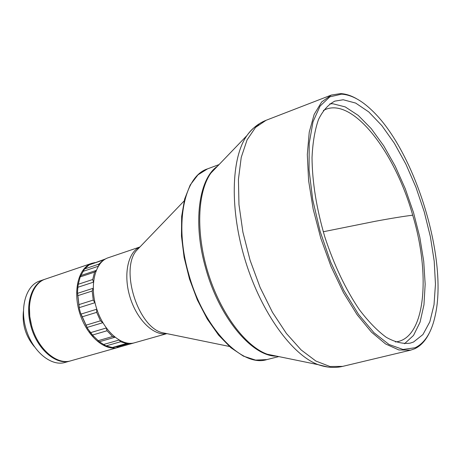 <?xml version="1.0" encoding="UTF-8"?>
<svg xmlns="http://www.w3.org/2000/svg" width="461" height="461" viewBox="0 0 461 461"><rect width="100%" height="100%" fill="white"/><g stroke="black" fill="none" stroke-linecap="round" stroke-linejoin="round"><path stroke-width="0.69" d="M395.4 341.953C425.255 339.233 431 275.753 412.704 215.201C394.702 150.776 351.103 94.868 323.386 110.484M119.122 347.104L118.074 347.438C104.756 351.495 86.685 335.867 79.736 313.221C72.613 290.632 78.629 267.513 91.895 263.294L94.978 262.574M41.738 346.735C37.22 340.731 33.855 333.816 31.659 326.002L29.781 316.494L29.429 307.182M118.074 347.438L70.925 360.779C56.899 365.406 37.698 348.914 31.694 325.962C25.528 304.646 32.276 283.025 45.501 279.055L91.895 263.294M81.828 316.154L80.998 314.097L96.712 309.222L96.677 312.351L100.475 320.798L102.774 322.723L87.037 327.454L81.828 316.154M70.55 360.882L70.176 360.992C56.144 365.619 36.943 349.138 30.945 326.198C24.779 304.894 31.532 283.279 44.763 279.308L45.132 279.187M115.982 346.655L117.129 346.903L129.65 343.353M356.785 98.85C351.161 95.6 345.756 93.848 340.564 93.595L331.338 95.064L321.692 101.944L314.16 114.409L309.239 132.169L307.308 154.579L308.605 180.637L313.157 209.035L320.781 238.233L331.067 266.602L343.428 292.574L357.142 314.765L371.445 332.122L385.575 343.958L398.851 349.951L410.699 350.141L414.606 348.81C420.766 345.946 425.728 340.541 429.502 332.588M415.177 347.732C425.071 342.88 431.784 332.001 435.317 315.094C448.08 257.912 414.445 149.802 371.497 109.954C361.084 100.025 351.121 94.753 341.601 94.153L329.84 96.839L320.09 106.076L313.013 121.773L309.204 143.383L309.054 169.873L312.725 199.751L320.072 231.145L330.658 262.015L343.773 290.344L358.52 314.35L373.934 332.686L389.049 344.5L403.029 349.473L415.177 347.732M343.226 99.76L334.824 101.132C328.33 104.48 322.89 110.594 318.505 119.485C314.863 129.904 312.702 142.616 312.028 157.622C312.23 182.06 316.494 208.51 324.832 236.971C334.116 265.138 345.606 289.341 359.303 309.585C368.374 321.553 377.363 330.796 386.272 337.314C394.927 342.143 402.879 344.096 410.123 343.168L413.523 342.022L422.944 334.542L429.831 321.818L434.02 304.727L435.461 284.201L434.21 261.226L430.401 236.781L424.235 211.83L415.96 187.31L405.887 164.156L394.374 143.285L381.841 125.588L368.76 111.925L355.69 103.085L343.226 99.76M329.822 103.852L332.784 103.742L345.22 106.9L358.237 115.411L371.249 128.631L383.725 145.814L395.198 166.127L405.259 188.722L413.557 212.723L419.798 237.248L423.728 261.375L425.163 284.195L423.964 304.767L420.075 322.147L413.523 335.429L404.464 343.762M114.962 337.239L99.369 341.751L103.633 344.482L119.047 340.057M77.938 286.621L77.5 292.332L79.465 309.124L80.479 312.771L87.555 328.428L93.45 336.271M98.256 266.268L83.222 271.327L80.906 275.534L96.193 270.423M133.897 342.955L119.485 347.035L117.129 346.903M119.399 340.253L120.586 341.745L126.481 343.491L127.443 343.405L112.686 347.594L106.03 345.911L103.633 344.482M99.369 341.751L92.425 335.066L90.506 332.669L106.243 327.996L107.033 330.756L112.57 336.507L114.927 337.21M89.52 331.378L90.506 332.669M80.479 312.771L80.998 314.097M87.037 327.454L87.555 328.428M79.206 307.66L77.529 293.334L93.157 288.275L92.165 291.029L93.255 300.076L94.897 302.721L79.206 307.66L79.465 309.124M77.5 292.332L77.529 293.334M96.176 270.457L94.58 272.111L92.719 279.504L93.45 282.172L77.857 287.278L78.272 284.264L80.179 276.917L80.906 275.534M77.857 287.278L77.684 288.903M83.222 271.327L84.559 268.97L89.301 264.735L103.667 259.86L98.885 264.13L98.573 265.761M94.292 263.041L105.598 258.909M127.443 343.405L127.951 343.22M133.673 342.996L134.088 342.898M104.278 259.722L103.667 259.86M139.816 247.015L108.208 257.757C95.081 261.917 89.244 285.198 96.441 308.023C103.466 330.912 121.479 346.77 134.647 342.748L166.773 333.66M70.176 360.992L64.943 362.473C51.206 366.633 32.985 351.743 26.277 329.857C19.385 308.023 25.943 285.422 39.617 281.054L44.763 279.308M37.404 340.016L37.203 339.728M29.677 315.526L29.671 315.174M34.362 346.666C25.804 336.444 22.151 324.7 23.402 311.429M218.301 165.366L210.902 173.077C197.389 191.914 195.695 233.099 208.211 273.252C220.686 313.422 245.442 346.372 267.259 354.227L277.724 356.37M323.259 231.756L375.231 221.292C391.372 218.301 403.859 216.272 412.704 215.201M217.5 166.202C198.726 178.718 192.571 223.118 205.802 268.579C219.298 317.819 252.317 356.745 276.588 356.14M278.784 356.589L266.884 359.597C241.95 367.705 203.382 328.076 188.693 273.955C174.022 223.752 184.187 176.09 207.542 168.864L219.05 164.589M126.481 343.491L111.954 347.617M106.03 345.911L120.586 341.745M112.57 336.507L97.974 340.748M92.425 335.066L107.033 330.756M100.475 320.798L85.873 325.212M82.093 316.851L96.677 312.351M77.655 295.714L92.165 291.029M93.255 300.076L78.704 304.681M92.719 279.504L78.272 284.264M80.179 276.917L94.58 272.111M98.885 264.13L84.559 268.97M88.875 264.96L103.149 260.113M139.643 247.159C127.749 252.363 123.104 275.205 130.135 297.547C137.021 319.928 153.801 336.104 166.548 333.643M140.121 246.773L136.3 250.755C120.171 269.731 137.706 326.1 161.759 332.577L167.159 333.683M258.65 124.597C254.265 126.982 250.358 130.636 246.929 135.557C231.007 158.054 229.561 210.112 245.621 261.618C261.612 313.14 292.337 355.183 318.211 364.68L328.128 367.077M267.259 354.227L318.211 364.68C326.711 367.636 334.859 368.201 342.673 366.38L329.932 366.507L315.877 361.038L301.125 349.922L286.396 333.464L272.463 312.31L260.119 287.462L250.075 260.223L242.895 232.096L238.965 204.632L238.435 179.312L241.23 157.397L247.079 139.879L255.544 127.403L266.106 120.281C258.644 123.214 252.248 128.308 246.929 135.557L210.902 173.077M119.485 347.035L133.949 342.944M184.146 200.933L139.654 247.263M229.422 346.459L166.496 333.551M266.884 359.597L255.59 360.099L243.396 356.123L230.88 347.721L218.623 335.17L207.248 319L197.366 299.973L189.511 279.072L184.118 257.399L181.467 236.124L181.657 216.359L184.631 199.071L190.174 185.045L197.959 174.857L207.542 168.864M342.673 366.38L410.699 350.141M266.106 120.281L331.338 95.064"/></g></svg>
